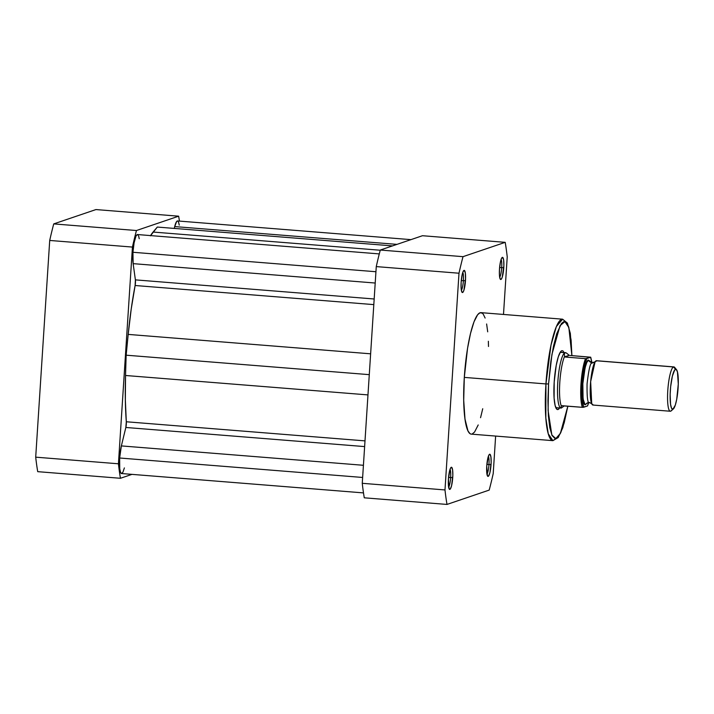 <?xml version="1.0" encoding="UTF-8"?>
<svg xmlns="http://www.w3.org/2000/svg" width="714" height="714" viewBox="0 0 714 714"><rect width="100%" height="100%" fill="white"/><g stroke="black" fill="none" stroke-linecap="round" stroke-linejoin="round"><path stroke-width="1.07" d="M136.463 230.524L178.652 216.19A165.452 31.166 -85.4 0 1 179.428 221.099A165.452 31.166 -85.4 0 0 178.652 216.19L95.926 209.568L53.737 223.901A165.452 31.166 94.6 0 0 49.712 240.448L35.7 457.165A165.452 31.166 94.6 0 0 37.717 471.659L120.443 478.282A165.452 31.166 -85.4 0 1 118.426 463.788L132.438 247.071A165.452 31.166 -85.4 0 1 136.463 230.524L178.652 216.19L95.926 209.568L53.737 223.901L136.463 230.524L53.737 223.901A165.452 31.166 94.6 0 0 49.712 240.448L35.7 457.165L118.426 463.788L132.438 247.071L49.712 240.448L132.438 247.071A165.452 31.166 -85.4 0 1 136.463 230.524M131.974 474.364L120.443 478.282L37.717 471.659A165.452 31.166 94.6 0 1 35.7 457.165L118.426 463.788A165.452 31.166 -85.4 0 0 120.443 478.282L131.974 474.364M124.388 467.902L122.942 472.177L121.487 473.525L120.639 472.65L119.756 468.848L119.64 458.004L121.362 445.911L363.426 465.287L121.362 445.911A16.681 3.142 94.6 0 0 119.64 458.004L362.632 477.461L119.64 458.004A16.681 3.142 94.6 0 0 121.541 473.534L363.497 492.901M379.286 253.907L137.507 234.549A16.681 3.142 94.6 0 0 132.947 252.274L375.939 271.731L132.947 252.274A16.681 3.142 94.6 0 0 133.134 263.644L135.392 279.87L374.172 298.988L135.392 279.87L133.134 263.644L375.207 283.03L133.134 263.644L132.947 252.274L134.089 242.858L135.937 236.254L136.936 234.763L138.284 235.201M150.431 235.834L157.321 227.061L392.513 245.893L157.321 227.061L153.082 232.05L380.25 250.23L153.082 232.05A118.97 22.411 94.6 0 0 150.574 235.593M396.993 244.375L174.707 226.579L174.261 228.418L174.707 226.579L396.993 244.375M410.952 239.636L177.554 220.947A16.681 3.142 94.6 0 0 174.707 226.579L176.653 221.501L177.911 221.09M121.362 445.911L125.843 427.472L364.631 446.589L125.843 427.472A4.445 0.839 94.6 0 0 126.307 421.769L364.997 440.877L126.307 421.769L125.343 399.894L125.53 375.493A118.97 22.411 94.6 0 0 126.307 421.769L125.843 427.472L121.362 445.911M367.978 394.904L125.53 375.493L367.978 394.904M369.281 374.654L126.155 355.188L125.53 375.493L126.155 355.188L128.19 334.402L370.628 353.814L128.19 334.402L131.215 309.037L135.116 285.511A118.97 22.411 94.6 0 0 128.19 334.402L126.155 355.188L369.281 374.654M373.815 304.619L135.116 285.511A4.445 0.839 94.6 0 0 135.392 279.87L135.116 285.511L373.815 304.619M138.65 236.048L139.221 238.708M178.455 221.84L179.268 225.097M499.675 277.255A9.344 1.758 94.6 0 0 501.701 267.679L503.781 267.705A11.121 2.097 -85.4 0 1 500.362 279.281A11.121 2.097 -85.4 0 1 499.479 269.16L499.443 275.185L500.148 278.933L501.353 279.138L502.237 277.219L503.879 265.554L503.656 260.092L502.754 257.442L501.469 258.495L500.612 261.128L499.479 269.16A11.121 2.097 -85.4 0 1 502.103 257.522A11.121 2.097 -85.4 0 1 503.781 267.705L501.701 267.679A9.344 1.758 -85.4 0 1 499.675 277.255M461.351 290.277A9.344 1.758 94.6 0 0 463.377 280.7L465.466 280.718A11.121 2.097 -85.4 0 1 462.038 292.303A11.121 2.097 -85.4 0 1 461.155 282.182L461.119 288.206L461.824 291.955L463.029 292.16L463.913 290.241L465.564 278.576L465.341 273.114L464.43 270.463L463.145 271.516L462.288 274.149L461.155 282.182A11.121 2.097 -85.4 0 1 463.779 270.544A11.121 2.097 -85.4 0 1 465.466 280.718L463.377 280.7A9.344 1.758 -85.4 0 1 461.351 290.277M486.948 474.132A9.344 1.758 94.6 0 0 488.965 464.564L491.054 464.582A11.121 2.097 -85.4 0 1 487.626 476.158A11.121 2.097 -85.4 0 1 486.743 466.046L487.412 475.81L488.617 476.024L489.92 472.614L491.152 462.44L490.929 456.978L490.018 454.327L489.179 454.613L488.296 456.523L486.743 466.046A11.121 2.097 -85.4 0 1 489.367 454.407A11.121 2.097 -85.4 0 1 491.054 464.582L488.965 464.564A9.344 1.758 -85.4 0 1 486.948 474.132M448.624 487.153A9.344 1.758 94.6 0 0 450.641 477.577L452.73 477.604A11.121 2.097 -85.4 0 1 449.302 489.179A11.121 2.097 -85.4 0 1 448.428 479.067L449.088 488.831L450.293 489.036L451.596 485.636L452.828 475.462L452.605 469.999L451.694 467.34L450.855 467.625L449.972 469.544L448.428 479.067A11.121 2.097 -85.4 0 1 451.052 467.42A11.121 2.097 -85.4 0 1 452.73 477.604L450.641 477.577A9.344 1.758 -85.4 0 1 448.624 487.153M559.651 407.864A29.577 5.569 -85.4 0 1 556.536 408.943A29.577 5.569 -85.4 0 1 554.198 382.044L554.1 398.055L555.153 405.641L556.938 409.327L558.018 409.515L559.597 407.953M548.557 383.953L551.958 354.287L560.053 325.646L564.926 321.621L568.844 327.494L571.887 355.617L571.102 340.06L568.612 326.771L565.845 322.059L563.694 321.693L561.409 323.567L556.741 333.679L553.529 346.031L550.86 361.311L548.557 383.953L545.942 383.927L548.557 383.953L547.95 400.741L548.37 415.753L549.789 427.686L552.083 435.531L555.046 438.592L556.144 438.494L558.437 436.62L560.785 432.568L564.212 422.786L567.844 406.159L560.365 433.434L555.787 438.583L551.842 435.013L548.093 410.523L548.557 383.953M571.932 355.626L570.325 333.402L567.371 323.085L562.605 319.185L556.358 326.566L550.994 345.112L545.942 383.927A60.931 11.478 -85.4 0 1 562.605 319.185L480.968 312.643A60.931 11.478 94.6 0 0 464.305 377.394L545.942 383.927L464.305 377.394L463.707 400.286L464.993 419.073L467.965 430.917L469.955 433.612L471.044 434.094M461.289 280.531L463.377 280.7L461.289 280.531M448.553 477.416L450.641 477.577L448.553 477.416M486.877 464.395L488.965 464.564L486.877 464.395M499.613 267.509L501.701 267.679L499.613 267.509M555.956 407.667A27.801 5.239 -85.4 0 1 555.795 407.64L560.972 408.069A27.801 5.239 -85.4 0 1 557.884 381.062A27.801 5.239 -85.4 0 1 564.97 352.707A27.801 5.239 -85.4 0 1 565.408 352.645A27.801 5.239 -85.4 0 1 565.774 352.743A27.801 5.239 94.6 0 0 565.684 352.707A27.801 5.239 94.6 0 0 564.97 352.707L564.328 353.823L564.667 356.857L569.219 355.313L566.497 353.082L564.97 352.707L566.497 353.082L569.219 355.313L565.265 357.036L569.219 355.313L565.265 357.036L585.828 358.678L590.603 357.295L592.04 363.248M422.483 235.718L380.294 250.043A165.452 31.166 94.6 0 0 376.269 266.599L362.257 483.307A165.452 31.166 94.6 0 0 364.274 497.81L447 504.432A165.452 31.166 -85.4 0 1 444.983 489.938L458.995 273.221A165.452 31.166 -85.4 0 1 463.02 256.665L505.209 242.341A165.452 31.166 -85.4 0 1 507.226 256.835L503.495 314.446L507.226 256.835A165.452 31.166 -85.4 0 0 505.209 242.341L422.483 235.718L380.294 250.043L463.02 256.665L505.209 242.341L422.483 235.718M495.632 436.075L493.213 473.552A165.452 31.166 -85.4 0 1 489.188 490.099L447 504.432L364.274 497.81A165.452 31.166 94.6 0 1 362.257 483.307L444.983 489.938L458.995 273.221L376.269 266.599L362.257 483.307L444.983 489.938A165.452 31.166 -85.4 0 0 447 504.432L489.188 490.099A165.452 31.166 -85.4 0 0 493.213 473.552L495.632 436.075M472.186 433.996L474.56 432.05L478.21 424.946M480.558 417.699L482.735 408.738M488.501 346.486L488.358 341.274M487.707 331.832L486.618 323.986M485.118 318.042L483.28 314.214L482.253 313.151L480.022 312.768L477.648 314.713L473.998 321.818L470.535 333.358L467.545 348.343L464.305 377.394A60.931 11.478 94.6 0 0 471.24 434.121L552.877 440.654A60.931 11.478 -85.4 0 1 545.942 383.927L545.835 417.993L548.263 433.782L552.877 440.654L556.322 438.423M564.033 352.537L562.9 350.86L561.82 350.672L560.668 351.618L558.321 356.714L556.215 365.363L554.198 382.044A29.577 5.569 -85.4 0 1 561.168 351.074L561.142 351.101M560.811 352.368A27.801 5.239 94.6 0 0 560.231 352.243A27.801 5.239 -85.4 0 1 560.401 352.243M501.103 259.414A9.344 1.758 -85.4 0 1 501.701 267.679A9.344 1.758 94.6 0 0 501.103 259.414M488.376 456.3A9.344 1.758 -85.4 0 1 488.965 464.564A9.344 1.758 94.6 0 0 488.376 456.3M450.052 469.312A9.344 1.758 -85.4 0 1 450.641 477.577A9.344 1.758 94.6 0 0 450.052 469.312M462.788 272.436A9.344 1.758 -85.4 0 1 463.377 280.7A9.344 1.758 94.6 0 0 462.788 272.436M376.269 266.599L458.995 273.221A165.452 31.166 -85.4 0 1 463.02 256.665L380.294 250.043A165.452 31.166 94.6 0 0 376.269 266.599M596.859 360.811L595.074 361.811L590.656 381.633L591.719 403.731L593.325 405.008M593.986 362.453A4.516 4.418 71.2 0 1 592.227 362.667L592.227 362.667A4.516 4.418 -108.8 0 0 593.986 362.444M589.657 402.491C587.747 404.24 586.89 398.046 587.069 383.891C588.747 369.236 590.469 362.159 592.227 362.667C590.469 362.159 588.747 369.236 587.069 383.891C586.89 398.046 587.747 404.24 589.657 402.491M676.506 369.665L674.641 367.38A22.241 4.186 94.6 0 0 673.525 366.951A22.241 4.186 -85.4 0 1 673.873 366.907L596.529 360.713A22.241 4.186 94.6 0 0 596.181 360.757L673.525 366.951L675.506 369.281A20.072 3.784 -85.4 0 1 676.506 369.665A20.072 3.784 -85.4 0 1 677.988 389.549A20.072 3.784 -85.4 0 1 673.364 408.935A20.072 3.784 -85.4 0 1 672.927 409.211L670.66 411.193A22.241 4.186 94.6 0 0 671.151 410.898L673.364 408.935M671.642 410.336A22.241 4.186 -85.4 0 1 670.66 411.193L672.927 409.211L671.535 408.194L670.553 404.294L670.151 394.431L670.651 386.64L672.383 376.064L674.721 369.914L676.238 369.406L677.452 371.905L678.282 384.052L676.729 399.242L675.301 405.115L672.927 409.211A20.072 3.784 -85.4 0 1 670.33 390.567A20.072 3.784 -85.4 0 1 675.506 369.281L673.525 366.951A22.241 4.186 94.6 0 0 667.786 390.54A22.241 4.186 94.6 0 0 670.66 411.193A22.241 4.186 -85.4 0 1 670.321 411.246A22.241 4.186 -85.4 0 1 667.849 389.639A22.241 4.186 -85.4 0 1 673.525 366.951L596.181 360.757A22.241 4.186 94.6 0 0 590.505 383.445A22.241 4.186 94.6 0 0 592.977 405.052L670.321 411.246M587.899 402.705A4.516 4.418 -108.8 0 0 585.703 404.392C583.588 406.346 582.624 399.456 582.829 383.739C584.695 367.451 586.613 359.588 588.568 360.151A4.516 4.418 -108.8 0 0 592.227 362.667A4.516 4.418 71.2 0 1 588.568 360.151L586.81 362.391L585.096 367.665L582.829 383.739L583.079 398.947L584.891 404.258L585.703 404.392L586.774 403.401L585.703 404.392A4.516 4.418 71.2 0 1 587.899 402.705M561.4 408.006L560.838 407.703L561.4 408.006L564.274 405.873L561.4 408.006L560.838 407.703L561.374 406.079A27.239 5.132 -85.4 0 1 559.812 382.302A27.239 5.132 -85.4 0 1 564.587 356.366L564.328 353.823L564.97 352.707L560.187 352.323L564.97 352.707A27.801 5.239 94.6 0 0 557.83 381.82A27.801 5.239 94.6 0 0 561.258 408.042L561.258 408.042A27.801 5.239 -85.4 0 1 560.972 408.069M588.738 402.526L587.461 405.963L583.659 407.248L581.955 398.403L581.839 387.872L583.258 372.529L585.248 362.953L586.81 358.58L590.701 357.196L569.915 355.456L590.603 357.295M590.139 361.355L588.568 360.151L590.139 361.355M560.838 407.703L561.507 405.748L562.123 405.704L582.678 407.337L587.461 405.963M565.684 352.707L566.497 353.082M561.507 405.748L582.365 407.328A27.239 5.132 -85.4 0 1 580.991 383.998A27.239 5.132 -85.4 0 1 585.516 358.66L565.265 357.036L564.587 356.366A27.239 5.132 94.6 0 0 559.812 382.302A27.239 5.132 94.6 0 0 561.374 406.079L561.507 405.748M586.81 358.58L585.516 358.66A27.239 5.132 94.6 0 0 580.991 383.998A27.239 5.132 94.6 0 0 582.365 407.328L583.659 407.248A26.356 4.962 -85.4 0 1 582.035 384.007A26.356 4.962 -85.4 0 1 586.81 358.58M567.889 406.168L562.793 427.74L558.205 437.557L552.877 440.654M595.074 361.811L592.54 362.623L590.175 361.418M591.719 403.731L589.345 402.526L586.819 403.339M565.408 352.645L560.24 352.234M587.56 405.9L588.782 402.526M591.977 362.533L590.71 357.214"/></g></svg>
